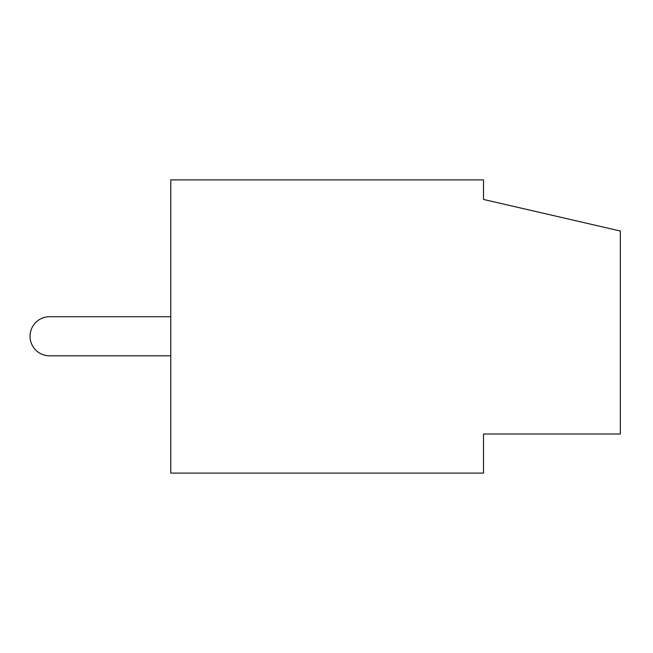 <?xml version="1.0" encoding="UTF-8"?>
<svg xmlns="http://www.w3.org/2000/svg" width="653" height="653" viewBox="0 0 653 653"><rect width="100%" height="100%" fill="white"/><g stroke="black" fill="none" stroke-linecap="round" stroke-linejoin="round"><path stroke-width="0.98" d="M170.768 316.729L49.579 316.729A19.549 19.549 0 0 0 30.03 336.271A19.549 19.549 0 0 0 49.579 355.82L170.768 355.82M483.522 179.901L170.768 179.901L170.768 473.099L483.522 473.099L483.522 434.008L620.35 434.008L620.35 231.031L483.522 199.443L483.522 179.901"/></g></svg>
